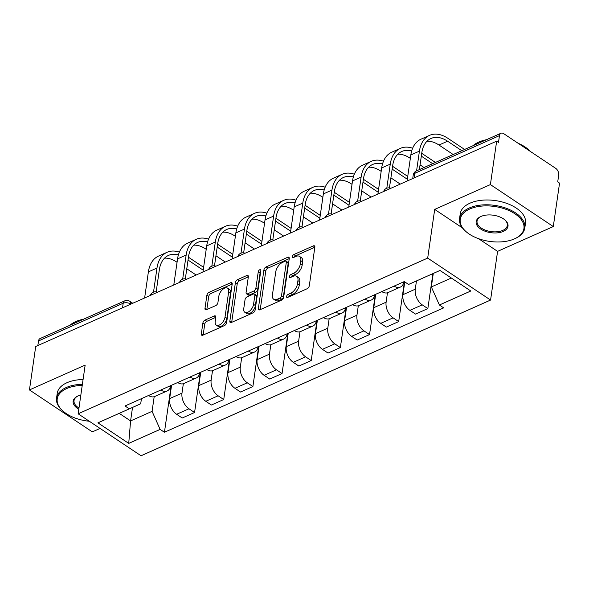 <?xml version="1.0" encoding="UTF-8"?>
<svg xmlns="http://www.w3.org/2000/svg" width="589" height="589" viewBox="0 0 589 589"><rect width="100%" height="100%" fill="white"/><g stroke="black" fill="none" stroke-linecap="round" stroke-linejoin="round"><path stroke-width="0.88" d="M286.585 296.488A1.811 0.994 -56.3 0 0 286.865 297.423A1.811 0.994 -56.3 0 0 287.653 297.416L307.149 288.728A2.592 1.421 -56.3 0 0 309.291 285.768L314.85 247.203A2.592 1.421 -56.3 0 0 314.452 245.871A2.592 1.421 -56.3 0 0 313.319 245.878L293.83 254.566A1.811 0.994 -56.3 0 0 292.328 256.635A1.811 0.994 -56.3 0 0 292.608 257.57A1.811 0.994 -56.3 0 0 293.396 257.562L295.921 256.436A8.283 4.55 -56.3 0 1 299.529 256.406A8.283 4.55 -56.3 0 1 300.802 260.677L300.338 263.894A8.283 4.55 -56.3 0 1 293.477 273.362L290.959 274.489A1.811 0.994 -56.3 0 0 289.457 276.558A1.811 0.994 -56.3 0 0 289.736 277.493A1.811 0.994 -56.3 0 0 290.524 277.485L293.05 276.366A8.283 4.55 -56.3 0 1 296.657 276.329A8.283 4.55 -56.3 0 1 297.931 280.607L297.467 283.817A8.283 4.55 -56.3 0 1 290.605 293.293L288.087 294.412A1.811 0.994 -56.3 0 0 286.585 296.488M205.016 320.092A2.592 1.421 -56.3 0 0 202.874 323.052L201.313 333.867A2.592 1.421 -56.3 0 0 201.71 335.207A2.592 1.421 -56.3 0 0 202.837 335.193L224.49 325.548A2.592 1.421 -56.3 0 0 226.632 322.588L232.191 284.023A2.592 1.421 -56.3 0 0 231.794 282.691A2.592 1.421 -56.3 0 0 230.667 282.698L209.014 292.343A2.592 1.421 -56.3 0 0 206.872 295.303L204.987 308.371A2.592 1.421 -56.3 0 0 205.384 309.711A2.592 1.421 -56.3 0 0 206.511 309.696L215.78 305.573A2.592 1.421 -56.3 0 0 217.923 302.613L218.858 296.127A6.921 3.799 -56.3 0 1 222.48 289.633A6.921 3.799 -56.3 0 1 227.612 288.183A6.921 3.799 -56.3 0 1 228.672 291.754L225.013 317.147A6.921 3.799 -56.3 0 1 221.39 323.641A6.921 3.799 -56.3 0 1 216.266 325.091A6.921 3.799 -56.3 0 1 215.199 321.52L215.81 317.287A2.592 1.421 -56.3 0 0 215.412 315.954A2.592 1.421 -56.3 0 0 214.286 315.962L205.016 320.092L206.849 321.314A2.592 1.421 -56.3 0 0 204.707 324.274L203.153 335.053M478.585 238.692L497.587 251.37L553.292 226.559L490.401 184.593L434.697 209.412L427.688 258.085L78.138 413.795L85.155 365.121L29.45 389.933L35.708 346.494L496.66 141.161L498.493 142.383L499.472 135.617L414.796 173.335A5.272 2.893 -171.8 0 0 413.242 175.029L412.734 178.541M490.401 184.593L496.66 141.161M258.372 308.452A2.592 1.421 -56.3 0 0 258.777 309.785A2.592 1.421 -56.3 0 0 259.904 309.777L281.549 300.132A2.592 1.421 -56.3 0 0 283.692 297.173L289.251 258.608A2.592 1.421 -56.3 0 0 288.853 257.268A2.592 1.421 -56.3 0 0 287.726 257.283L266.073 266.927A2.592 1.421 -56.3 0 0 263.931 269.887L258.372 308.452L260.176 309.652M253.02 312.84L231.374 322.485A2.592 1.421 -56.3 0 1 230.24 322.5A2.592 1.421 -56.3 0 1 229.843 321.16L235.401 282.595A2.592 1.421 -56.3 0 1 237.544 279.635L246.813 275.505A2.592 1.421 -56.3 0 1 247.94 275.497A2.592 1.421 -56.3 0 1 248.337 276.83L246.084 292.475A2.592 1.421 -56.3 0 0 246.482 293.808A2.592 1.421 -56.3 0 0 247.608 293.801L253.756 291.062A2.592 1.421 -56.3 0 0 255.898 288.102L258.247 271.816A1.811 0.994 -56.3 0 1 259.197 270.115A1.811 0.994 -56.3 0 1 260.537 269.74A1.811 0.994 -56.3 0 1 260.817 270.675L255.162 309.88A2.592 1.421 -56.3 0 1 253.02 312.84M553.292 226.559L559.55 183.12L557.717 181.898L558.689 175.132A5.272 3.328 66 0 0 555.655 168.314L503.764 133.696A5.272 3.328 66 0 0 500.989 133.247A5.272 3.328 66 0 0 499.472 135.617M497.587 251.37L490.571 300.044L141.029 455.753L78.138 413.795M29.45 389.933L92.34 431.892L100.086 428.439M37.858 345.537L38.521 340.95A5.272 3.328 -114 0 1 40.037 338.579L124.713 300.861A5.272 3.328 66 0 0 123.197 303.232L38.521 340.95M403.885 281.748A12.133 7.65 -114 0 1 400.402 287.071A12.133 7.65 -114 0 1 394.122 286.092M404.776 281.903L402.935 294.691A12.133 7.65 66 0 0 409.922 310.366L422.254 304.866A12.133 7.65 -114 0 1 415.267 289.199L416.46 280.938M422.254 304.866L427.85 308.599L432.893 273.62M381.782 291.592A12.133 7.65 66 0 0 388.07 292.564L400.402 287.071M409.922 310.366L415.51 314.092L427.85 308.599M374.722 294.736A12.133 7.65 -114 0 1 371.247 300.059A12.133 7.65 -114 0 1 364.959 299.079M404.444 281.675L398.687 321.587L393.099 317.854A12.133 7.65 -114 0 1 386.112 302.186L387.466 292.785M352.627 304.579A12.133 7.65 66 0 0 358.907 305.551L371.247 300.059M375.701 294.301L373.772 307.686A12.133 7.65 66 0 0 380.759 323.354L386.355 327.086L398.687 321.587M345.566 307.723A12.133 7.65 -114 0 1 342.084 313.046A12.133 7.65 -114 0 1 335.804 312.074M375.311 294.471L369.531 334.581L363.936 330.849A12.133 7.65 -114 0 1 356.949 315.181L358.303 305.772M323.464 317.567A12.133 7.65 66 0 0 329.752 318.546L342.084 313.046M346.546 307.289L344.617 320.674A12.133 7.65 66 0 0 351.604 336.341L357.192 340.074L369.531 334.581M316.403 320.711A12.133 7.65 -114 0 1 312.928 326.034A12.133 7.65 -114 0 1 306.641 325.062M346.148 307.465L340.368 347.569L334.78 343.836A12.133 7.65 -114 0 1 327.793 328.169L329.148 318.767M294.301 330.562A12.133 7.65 66 0 0 300.589 331.533L312.928 326.034M317.383 320.276L315.454 333.661A12.133 7.65 66 0 0 322.441 349.336L328.029 353.061L340.368 347.569M287.241 333.705A12.133 7.65 -114 0 1 283.765 339.028A12.133 7.65 -114 0 1 277.478 338.049M316.985 320.453L311.213 360.556L305.617 356.824A12.133 7.65 -114 0 1 298.63 341.156L299.985 331.754M265.146 343.549A12.133 7.65 66 0 0 271.426 344.521L283.765 339.028M288.22 333.264L286.291 346.656A12.133 7.65 66 0 0 293.278 362.323L298.873 366.056L311.213 360.556M258.085 346.693A12.133 7.65 -114 0 1 254.603 352.016A12.133 7.65 -114 0 1 248.322 351.044M287.83 333.44L282.05 373.551L276.455 369.818A12.133 7.65 -114 0 1 269.467 354.151L270.822 344.742M235.983 356.536A12.133 7.65 66 0 0 242.27 357.516L254.603 352.016M259.064 346.258L257.135 359.643A12.133 7.65 66 0 0 264.122 375.311L269.71 379.044L282.05 373.551M228.922 359.68A12.133 7.65 -114 0 1 225.447 365.003A12.133 7.65 -114 0 1 219.16 364.031M258.667 346.435L252.887 386.539L247.299 382.806A12.133 7.65 -114 0 1 240.312 367.138L241.667 357.737M206.827 369.524A12.133 7.65 66 0 0 213.108 370.503L225.447 365.003M229.901 359.246L227.972 372.631A12.133 7.65 66 0 0 234.959 388.298L240.555 392.031L252.887 386.539M199.767 372.675A12.133 7.65 -114 0 1 196.284 377.998A12.133 7.65 -114 0 1 190.004 377.019M229.511 359.423L223.732 399.526L218.136 395.793A12.133 7.65 -114 0 1 211.149 380.126L212.504 370.724M177.664 382.519A12.133 7.65 66 0 0 183.945 383.491L196.284 377.998M200.739 372.233L198.81 385.626A12.133 7.65 66 0 0 205.797 401.293L211.392 405.026L223.732 399.526M170.604 385.662A12.133 7.65 -114 0 1 167.121 390.986A12.133 7.65 -114 0 1 160.841 390.014M200.348 372.41L194.569 412.514L188.981 408.788A12.133 7.65 -114 0 1 181.994 393.113L183.348 383.711M148.502 395.506A12.133 7.65 66 0 0 154.789 396.478L167.121 390.986M171.583 385.228L169.654 398.613A12.133 7.65 66 0 0 176.641 414.281L182.229 418.013L194.569 412.514M433.283 273.443L431.339 286.946L451.343 278.03M119.221 413.345L130.581 420.921L152.072 411.343L160.127 429.396L128.726 443.384L97.921 422.836L129.322 408.847L125.015 405.968L404.275 281.571L408.589 284.443L439.99 270.454L470.795 291.01L439.387 304.999L431.339 286.946M160.127 429.396L164.434 432.274L443.694 307.87L439.387 304.999M427.688 258.085L490.571 300.044M434.697 209.412L462.461 227.936M132.525 407.411L130.581 420.921L128.726 443.384M141.441 398.65L140.705 403.759L129.322 408.847M152.072 411.343L154.185 396.706M171.185 385.405L164.434 432.274M288.654 296.966A1.811 0.994 -56.3 0 1 289.921 295.641L292.438 294.515A8.283 4.55 -56.3 0 0 299.3 285.039L297.467 283.817M296.657 276.329L298.49 277.552A8.283 4.55 -56.3 0 1 299.764 281.829L299.3 285.039M299.529 256.406L301.362 257.629A8.283 4.55 -56.3 0 1 302.636 261.906L302.172 265.116A8.283 4.55 -56.3 0 1 295.31 274.592L292.792 275.711A1.811 0.994 -56.3 0 0 291.526 277.044M314.843 247.24L295.663 255.788A1.811 0.994 -56.3 0 0 294.397 257.113M289.251 258.645L267.907 268.15A2.592 1.421 -56.3 0 0 265.764 271.109L260.213 309.637M279.966 298.034A1.811 0.994 -56.3 0 0 281.468 295.958L286.342 262.105A1.811 0.994 -56.3 0 0 286.063 261.17A1.811 0.994 -56.3 0 0 285.275 261.177L282.617 262.363A8.283 4.55 -56.3 0 0 275.755 271.838L272.42 294.979A8.283 4.55 -56.3 0 0 273.694 299.249A8.283 4.55 -56.3 0 0 277.309 299.219L279.966 298.034L281.8 299.256A1.811 0.994 -56.3 0 0 283.302 297.18L281.468 295.958M286.063 261.17L287.896 262.392A1.811 0.994 -56.3 0 1 288.176 263.327L283.302 297.18M273.694 299.249L275.527 300.471A8.283 4.55 -56.3 0 0 279.142 300.442L277.309 299.219M281.8 299.256L279.142 300.442M231.683 322.345L237.234 283.817L235.401 282.595M248.33 276.867L239.377 280.857A2.592 1.421 -56.3 0 0 237.234 283.817M246.482 293.808L248.315 295.03A2.592 1.421 -56.3 0 0 249.441 295.023L255.589 292.284A2.592 1.421 -56.3 0 0 257.732 289.324L260.08 273.038L258.247 271.816M260.662 271.743A1.811 0.994 -56.3 0 0 260.08 273.038M243.743 308.702A6.921 3.799 -56.3 0 0 244.81 312.273A6.921 3.799 -56.3 0 0 249.935 310.823A6.921 3.799 -56.3 0 0 253.557 304.329L254.853 295.383A2.592 1.421 -56.3 0 0 254.455 294.051A2.592 1.421 -56.3 0 0 253.322 294.058L247.174 296.797A2.592 1.421 -56.3 0 0 245.031 299.757L243.743 308.702M244.81 312.273L246.644 313.503A6.921 3.799 -56.3 0 0 251.768 312.045A6.921 3.799 -56.3 0 0 255.398 305.551L253.557 304.329M254.455 294.051L256.289 295.273A2.592 1.421 -56.3 0 1 256.686 296.606L255.398 305.551M215.802 317.324L206.849 321.314M216.266 325.091L218.099 326.313A6.921 3.799 -56.3 0 0 223.224 324.863A6.921 3.799 -56.3 0 0 226.846 318.369L225.013 317.147M227.612 288.183L229.445 289.405A6.921 3.799 -56.3 0 1 230.505 292.983L226.846 318.369M232.184 284.06L210.847 293.565A2.592 1.421 -56.3 0 0 208.705 296.525L206.827 309.556M461.805 150.703L447.588 141.213A31.644 19.96 66 0 0 430.934 138.503A31.644 19.96 66 0 0 421.812 152.728L419.375 169.595M416.585 170.839L419.427 151.137A35.075 22.124 -114 0 1 429.536 135.367A35.075 22.124 -114 0 1 447.993 138.378L464.596 149.459M407.065 181.066L410.827 154.966A35.075 22.124 -114 0 1 420.944 139.203L429.536 135.367M453.206 154.532L438.989 145.041A31.644 19.96 66 0 0 426.996 141.227M411.667 151.012A31.644 19.96 66 0 0 401.772 151.491A31.644 19.96 66 0 0 392.649 165.715L389.447 187.92M386.796 188.208L390.264 164.125A35.075 22.124 -114 0 1 400.38 148.362A35.075 22.124 -114 0 1 412.646 148.237M377.902 194.061L381.665 167.953A35.075 22.124 -114 0 1 391.781 152.19L400.38 148.362M421.724 153.295L435.44 162.446M424.043 167.519L420.06 164.861M410.334 158.375L409.826 158.036A31.644 19.96 66 0 0 397.84 154.222M432.643 163.69L421.319 156.137M382.511 164A31.644 19.96 66 0 0 372.616 164.478A31.644 19.96 66 0 0 363.487 178.71L360.291 200.908M357.633 201.195L361.109 177.12A35.075 22.124 -114 0 1 371.217 161.349A35.075 22.124 -114 0 1 383.483 161.224M348.747 207.048L352.509 180.948A35.075 22.124 -114 0 1 362.618 165.178L371.217 161.349M392.569 166.289L407.735 176.405M400.262 184.099L390.897 177.856M381.179 171.362L380.671 171.024A31.644 19.96 66 0 0 368.677 167.21M407.33 179.247L392.156 169.124M469.72 209.014A32.174 17.641 -171.8 0 0 466.392 231.926A32.174 17.641 -171.8 0 0 514.455 238.862A32.174 17.641 -171.8 0 0 514.477 238.854A32.174 17.641 -171.8 0 0 514.882 213.77A32.174 17.641 -171.8 0 0 469.72 209.014M466.392 231.926L465.855 231.47A32.962 18.075 8.2 0 1 459.553 218.585A32.962 18.075 8.2 0 1 469.264 207.991A32.962 18.075 8.2 0 1 506.032 208.175A32.962 18.075 8.2 0 1 524.806 227.987A32.962 18.075 8.2 0 1 515.125 238.567A32.962 18.075 8.2 0 1 515.103 238.574L514.477 238.854M480.904 216.48A16.087 8.82 8.2 0 1 504.935 219.947A16.087 8.82 8.2 0 1 503.271 231.403A16.087 8.82 8.2 0 1 480.69 229.025A16.087 8.82 8.2 0 1 480.889 216.48A16.087 8.82 8.2 0 1 480.904 216.48M481.22 216.34A15.292 8.386 -171.8 0 0 477.046 221.103A15.292 8.386 -171.8 0 0 485.756 230.292A15.292 8.386 -171.8 0 0 502.815 230.38A15.292 8.386 -171.8 0 0 507.32 225.469A15.292 8.386 -171.8 0 0 504.655 219.719M473.019 145.704A32.962 18.075 8.2 0 1 478.761 142.074A32.962 18.075 8.2 0 1 486.433 139.726M459.553 218.585L460.245 213.778A32.962 18.075 8.2 0 1 469.956 203.19A32.962 18.075 8.2 0 1 506.724 203.374A32.962 18.075 8.2 0 1 525.498 223.187L524.806 227.987M518.099 143.26A32.962 18.075 8.2 0 1 530.306 151.402M82.224 385.42A32.174 17.641 -171.8 0 0 66.712 388.541A32.174 17.641 -171.8 0 0 63.391 411.446A32.174 17.641 -171.8 0 0 89.322 421.253M63.391 411.446L62.854 410.989A32.962 18.075 8.2 0 1 56.551 398.105A32.962 18.075 8.2 0 1 66.255 387.518A32.962 18.075 8.2 0 1 82.386 384.322M78.793 409.23A16.087 8.82 8.2 0 1 77.888 396.007A16.087 8.82 8.2 0 1 80.84 395.028M70.01 325.231A32.962 18.075 8.2 0 1 75.753 321.594A32.962 18.075 8.2 0 1 83.424 319.253M56.551 398.105L57.236 393.305A32.962 18.075 8.2 0 1 66.947 382.717A32.962 18.075 8.2 0 1 83.078 379.515M78.212 395.867A15.292 8.386 -171.8 0 0 74.037 400.63A15.292 8.386 -171.8 0 0 78.97 408.044M353.348 176.987A31.644 19.96 66 0 0 343.453 177.473A31.644 19.96 66 0 0 334.331 191.697L331.128 213.903M328.478 214.19L331.946 190.107A35.075 22.124 -114 0 1 342.062 174.337A35.075 22.124 -114 0 1 354.328 174.211M319.584 220.036L323.346 193.936A35.075 22.124 -114 0 1 333.462 178.165L342.062 174.337M363.406 179.277L378.58 189.4M371.107 197.087L361.742 190.843M352.016 184.357L351.508 184.011A31.644 19.96 66 0 0 339.514 180.197M378.167 192.235L363.001 182.111M324.186 189.982A31.644 19.96 66 0 0 314.29 190.461A31.644 19.96 66 0 0 305.168 204.685L301.973 226.89M299.315 227.177L302.783 203.095A35.075 22.124 -114 0 1 312.899 187.324A35.075 22.124 -114 0 1 325.165 187.206M290.429 233.03L294.191 206.923A35.075 22.124 -114 0 1 304.299 191.16L312.899 187.324M334.25 192.264L349.417 202.388M341.944 210.082L332.579 203.831M322.853 197.344L322.345 197.006A31.644 19.96 66 0 0 310.359 193.192M349.012 205.222L333.838 195.106M295.03 202.969A31.644 19.96 66 0 0 285.135 203.448A31.644 19.96 66 0 0 276.013 217.672L272.81 239.878M270.152 240.165L273.627 216.082A35.075 22.124 -114 0 1 283.736 200.319A35.075 22.124 -114 0 1 296.002 200.194M261.266 246.018L265.028 219.918A35.075 22.124 -114 0 1 275.144 204.147L283.736 200.319M305.087 205.252L320.254 215.375M312.781 223.069L303.423 216.818M293.697 210.332L293.189 209.993A31.644 19.96 66 0 0 281.196 206.179M319.849 218.217L304.675 208.094M265.867 215.957A31.644 19.96 66 0 0 255.972 216.435A31.644 19.96 66 0 0 246.85 230.667L243.647 252.865M240.997 253.152L244.464 229.077A35.075 22.124 -114 0 1 254.581 213.306A35.075 22.124 -114 0 1 266.846 213.181M232.103 259.005L235.865 232.905A35.075 22.124 -114 0 1 245.981 217.135L254.581 213.306M275.924 218.247L291.099 228.37M283.626 236.056L274.26 229.813M264.535 223.319L264.027 222.981A31.644 19.96 66 0 0 252.04 219.167M290.686 231.205L275.519 221.081M236.712 228.952A31.644 19.96 66 0 0 226.817 229.43A31.644 19.96 66 0 0 217.687 243.655L214.492 265.86M211.834 266.147L215.309 242.064A35.075 22.124 -114 0 1 225.418 226.294A35.075 22.124 -114 0 1 237.684 226.169M202.947 272L206.71 245.893A35.075 22.124 -114 0 1 216.818 230.13L225.418 226.294M246.769 231.234L261.936 241.357M254.463 249.051L245.098 242.801M235.379 236.314L234.864 235.975A31.644 19.96 66 0 0 222.878 232.162M261.531 244.192L246.357 234.076M207.549 241.939A31.644 19.96 66 0 0 197.654 242.418A31.644 19.96 66 0 0 188.532 256.642L185.329 278.847M182.678 279.134L186.146 255.052A35.075 22.124 -114 0 1 196.262 239.289A35.075 22.124 -114 0 1 208.521 239.163M173.784 284.988L177.547 258.888A35.075 22.124 -114 0 1 187.663 243.117L196.262 239.289M217.606 244.221L232.78 254.345M225.3 262.039L215.942 255.788M206.216 249.302L205.708 248.963A31.644 19.96 66 0 0 193.715 245.149M232.368 257.187L217.201 247.063M178.386 254.927A31.644 19.96 66 0 0 168.491 255.405A31.644 19.96 66 0 0 159.369 269.637L156.173 291.835M153.515 292.122L156.983 268.047A35.075 22.124 -114 0 1 167.099 252.276A35.075 22.124 -114 0 1 179.365 252.151M144.629 297.975L148.384 271.875A35.075 22.124 -114 0 1 158.5 256.105L167.099 252.276M188.451 257.216L203.617 267.34M196.144 275.026L186.779 268.783M177.053 262.289L176.545 261.95A31.644 19.96 66 0 0 164.559 258.137M203.205 270.174L188.038 260.051M130.787 304.138L130.596 304.012A5.272 2.893 -171.8 0 0 123.197 303.232L122.534 307.819M130.567 304.241L130.596 304.012A5.272 2.893 123.7 0 0 129.786 301.288A5.272 5.272 0 0 0 124.713 300.861M205.797 401.293L218.136 395.793M234.959 388.298L247.299 382.806M264.122 375.311L276.455 369.818M293.278 362.323L305.617 356.824M322.441 349.336L334.78 343.836M351.604 336.341L363.936 330.849M380.759 323.354L393.099 317.854M176.641 414.281L188.981 408.788M169.654 398.613L181.994 393.113M198.81 385.626L211.149 380.126M227.972 372.631L240.312 367.138M257.135 359.643L269.467 354.151M286.291 346.656L298.63 341.156M315.454 333.661L327.793 328.169M344.617 320.674L356.949 315.181M373.772 307.686L386.112 302.186M402.935 294.691L415.267 289.199M386.369 190.291A5.272 2.893 -171.8 0 0 384.013 191.337M357.206 203.279A5.272 2.893 -171.8 0 0 354.858 204.324M328.044 216.266A5.272 2.893 -171.8 0 0 325.695 217.319M298.888 229.261A5.272 2.893 -171.8 0 0 296.539 230.306M269.725 242.248A5.272 2.893 -171.8 0 0 267.377 243.294M240.57 255.236A5.272 2.893 -171.8 0 0 238.214 256.289M211.407 268.231A5.272 2.893 -171.8 0 0 209.058 269.276M182.244 281.218A5.272 2.893 -171.8 0 0 179.895 282.264M153.088 294.206A5.272 2.893 -171.8 0 0 150.732 295.251M414.133 177.922L414.796 173.335A5.272 3.328 66 0 1 416.313 170.965A5.272 5.272 0 0 0 413.242 175.029M292.438 294.515L290.605 293.293M299.764 281.829L297.931 280.607M292.792 275.711L290.959 274.489M295.31 274.592L293.477 273.362M302.172 265.116L300.338 263.894M302.636 261.906L300.802 260.677M295.663 255.788L293.83 254.566M314.872 246.916L313.319 245.878M289.921 295.641L288.087 294.412M265.764 271.109L263.931 269.887M267.907 268.15L266.073 266.927M289.28 258.313L287.726 257.283M288.176 263.327L286.342 262.105M231.646 322.36L229.843 321.16M239.377 280.857L237.544 279.635M248.359 276.543L246.813 275.505M249.441 295.023L247.608 293.801M255.589 292.284L253.756 291.062M257.732 289.324L255.898 288.102M256.686 296.606L254.853 295.383M215.832 317L214.286 315.962M230.505 292.983L228.672 291.754M206.791 309.578L204.987 308.371M208.705 296.525L206.872 295.303M210.847 293.565L209.014 292.343M232.213 283.736L230.667 282.698M203.117 335.075L201.313 333.867M204.707 324.274L202.874 323.052M410.827 154.966L419.427 151.137M438.989 145.041L447.588 141.213M381.665 167.953L390.264 164.125M409.826 158.036L410.423 157.771M352.509 180.948L361.109 177.12M380.671 171.024L381.267 170.758M323.346 193.936L331.946 190.107M351.508 184.011L352.104 183.746M294.191 206.923L302.783 203.095M322.345 197.006L322.941 196.741M265.028 219.918L273.627 216.082M293.189 209.993L293.786 209.728M235.865 232.905L244.464 229.077M264.027 222.981L264.623 222.716M206.71 245.893L215.309 242.064M234.864 235.975L235.46 235.71M177.547 258.888L186.146 255.052M205.708 248.963L206.305 248.698M148.384 271.875L156.983 268.047M176.545 261.95L177.142 261.685M390.809 188.311A5.272 5.272 0 0 0 383.66 191.499M361.646 201.305A5.272 5.272 0 0 0 354.497 204.486M332.483 214.293A5.272 5.272 0 0 0 325.342 217.474M303.328 227.28A5.272 5.272 0 0 0 296.179 230.468M274.165 240.268A5.272 5.272 0 0 0 267.016 243.456M245.002 253.263A5.272 5.272 0 0 0 237.86 256.443M215.846 266.25A5.272 5.272 0 0 0 208.697 269.431M186.684 279.238A5.272 5.272 0 0 0 179.542 282.425M157.528 292.232A5.272 5.272 0 0 0 150.379 295.413M129.786 301.288L132.753 303.269M416.313 170.965L500.989 133.247"/></g></svg>
